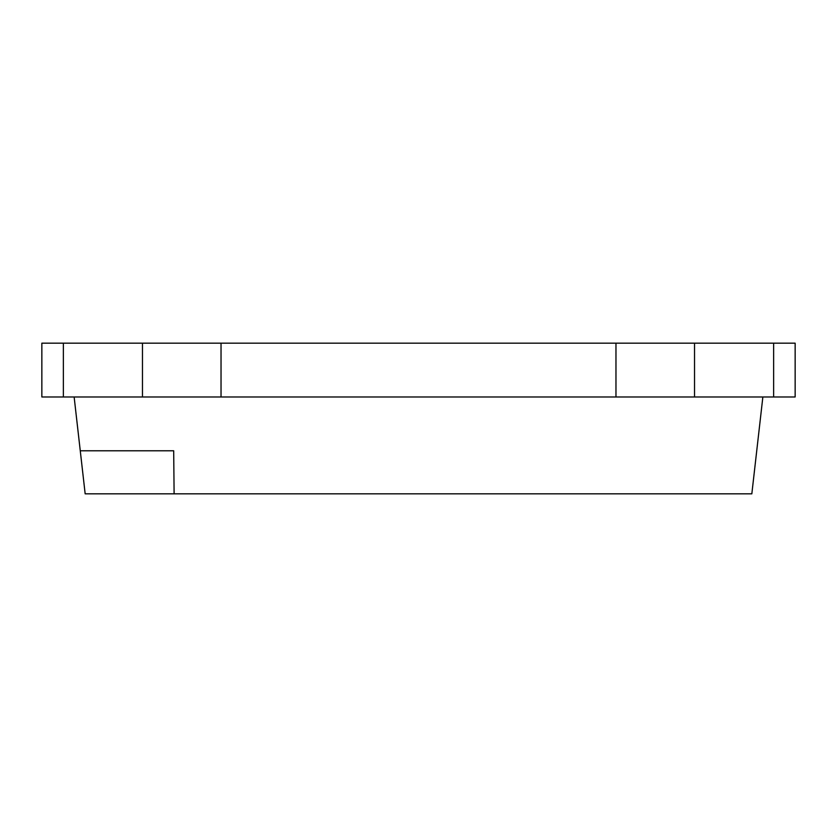 <?xml version="1.0" encoding="UTF-8"?>
<svg xmlns="http://www.w3.org/2000/svg" width="837" height="837" viewBox="0 0 837 837"><rect width="100%" height="100%" fill="white"/><g stroke="black" fill="none" stroke-linecap="round" stroke-linejoin="round"><path stroke-width="1.26" d="M63.371 343.17L773.629 343.17L63.371 343.17L63.371 396.979L63.371 343.17L41.85 343.17L63.371 343.17M63.371 396.979L142.468 396.979L142.468 343.17L142.468 396.979L41.85 396.979L41.85 343.17L41.85 396.979L63.371 396.979M221.031 396.979L221.031 343.17L221.031 396.979L615.969 396.979L615.969 343.17L615.969 396.979L221.031 396.979M694.532 396.979L694.532 343.17L694.532 396.979L773.629 396.979L773.629 343.17L773.629 396.979L694.532 396.979M174.106 493.83L85.165 493.83L74.137 396.979L80.268 450.787L173.688 450.787L174.106 493.83L751.835 493.83L174.106 493.83L173.688 450.787L80.268 450.787L85.165 493.83L174.106 493.83M762.863 396.979L751.835 493.83L762.863 396.979L74.137 396.979L762.863 396.979M795.15 343.17L795.15 396.979L795.15 343.17L773.629 343.17L795.15 343.17M773.629 396.979L795.15 396.979L773.629 396.979"/></g></svg>
